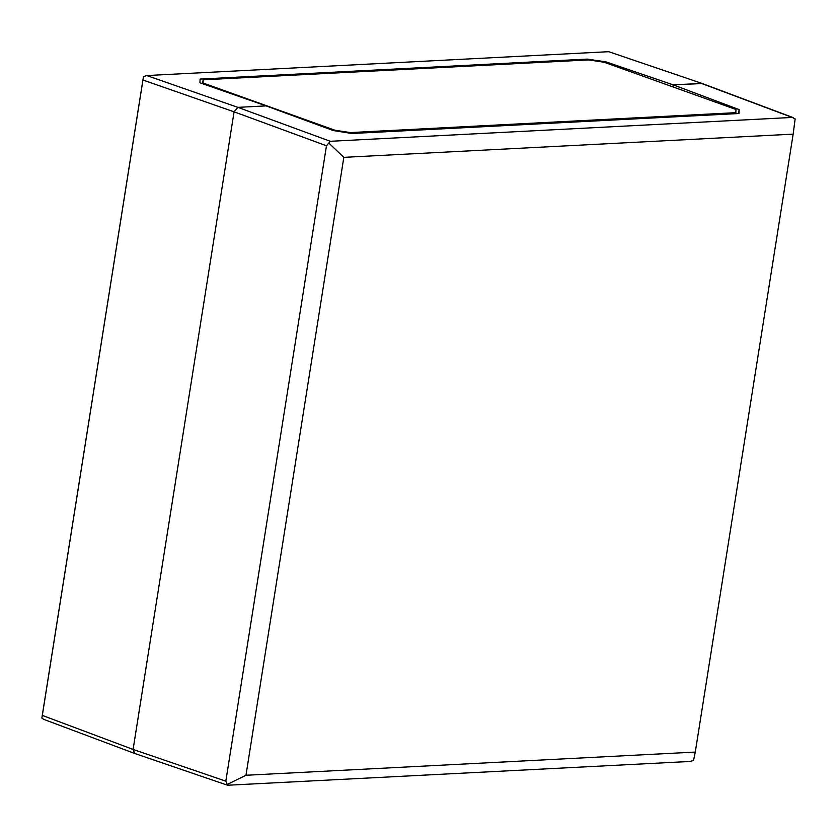 <?xml version="1.0" encoding="UTF-8"?>
<svg xmlns="http://www.w3.org/2000/svg" width="837" height="837" viewBox="0 0 837 837"><rect width="100%" height="100%" fill="white"/><g stroke="black" fill="none" stroke-linecap="round" stroke-linejoin="round"><path stroke-width="1.26" d="M702.316 83.543L673.22 84.872L672.896 86.881L673.22 84.872L739.155 109.595L738.987 113.518L351.969 133.501L333.241 130.551L266.135 105.891L237.886 107.356L234.078 111.823L133.093 749.439L134.736 753.478L227.591 785.242L225.833 781.162L133.093 749.439L234.078 111.823L237.886 107.356L266.135 105.891L199.949 82.79L200.074 79.086L587.093 59.103L586.946 60.002M739.155 109.595L738.527 113.55M587.093 59.103L605.852 61.833L673.22 84.872L701.469 83.418L792.241 117.442L330.27 141.296L237.886 107.356L146.757 75.55L608.729 51.695L702.264 83.522L608.729 51.695M793.152 134.14L695.285 752.076L245.963 775.271L343.829 157.346L793.152 134.14L795.15 118.927L792.241 117.442M135.531 753.582L134.684 753.457L133.093 749.439L42.321 715.405L41.85 718.073L143.451 76.606L142.949 80.017L234.078 111.823L326.472 145.764L330.27 141.296M343.829 157.346L328.774 143.012M695.285 752.076L693.549 760.394L690.243 761.45L227.591 785.242M245.963 775.271L227.183 784.478M326.472 145.764L225.833 781.162M735.775 113.686L735.985 109.49L604.241 62.283L588.693 59.908L203.15 79.818L203.088 82.999L334.842 130.206L350.389 132.581L735.932 112.671M350.284 133.24L350.389 132.581M334.748 130.792L334.842 130.206M202.962 83.846L203.088 82.999M202.533 83.69L203.15 79.818M605.852 61.833L605.706 62.806M146.757 75.55L143.451 76.606M41.85 718.073L43.786 719.381L134.673 753.457M42.321 715.405L142.949 80.017M702.327 83.543L793.214 117.619"/></g></svg>
